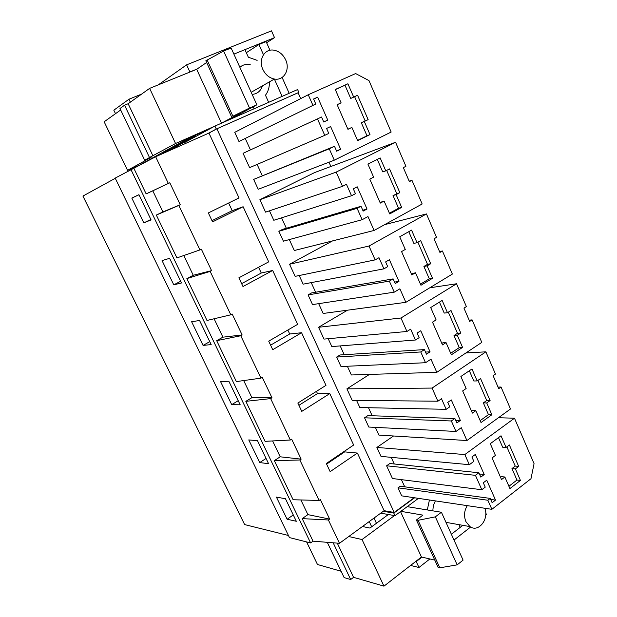 <?xml version="1.0" encoding="UTF-8"?>
<svg xmlns="http://www.w3.org/2000/svg" width="617" height="617" viewBox="0 0 617 617"><rect width="100%" height="100%" fill="white"/><g stroke="black" fill="none" stroke-linecap="round" stroke-linejoin="round"><path stroke-width="0.93" d="M115.279 178.298L82.933 196.067L244.64 524.581L288.44 535.487M130.904 169.459L310.598 542.921L289.458 537.592L115.186 178.105L155.646 156.741L208.939 133.071L239.026 197.926L208.345 212.934L212.557 221.881L243.121 206.741L232.2 210.675L228.629 203.008M329 162.209L330.897 166.474M180.249 204.744L162.903 211.924L152.792 190.815L169.806 182.771L180.249 204.744L178.799 205.438L199.954 249.916L201.373 249.199L211.569 270.639L210.158 271.38L230.812 314.801L232.185 314.038L242.142 334.969L240.769 335.748L260.937 378.144L262.271 377.342L271.989 397.788L270.662 398.605L290.352 440.014L291.656 439.173L301.15 459.141L299.862 459.997L319.097 500.456L320.362 499.569L329.64 519.09L328.383 519.977L339.473 543.299L384.121 510.683L394.186 512.449L414.184 497.726M178.799 205.438L156.325 215.055L162.903 211.924M312.927 105.314L308.245 94.756L355.631 73.546L368.989 80.603L391.163 132.053L334.298 160.181L329.262 148.82L334.483 146.283L336.658 151.211L340.646 149.26L330.619 126.554L326.594 128.459L328.792 133.419L324.758 135.347L317.47 118.904L321.534 117.014L323.74 121.996L327.774 120.107L317.647 97.154L313.567 98.998L315.788 104.011L238.964 141.501L315.788 104.011M341.108 102.862L337.144 104.697L347.949 129.331L351.875 127.449L357.644 140.637L369.999 134.591L364.3 121.487L368.148 119.644L357.567 95.265L353.68 97.062L347.903 83.781L335.262 89.496L341.108 102.862L337.152 104.72M347.888 129.2L351.875 127.449M357.544 140.421L366.999 135.794L361.323 122.752L365.156 120.917L354.613 96.661L350.734 98.45L344.98 85.239L335.309 89.604M347.903 83.781L344.98 85.239M353.68 97.062L350.734 98.45M357.567 95.265L354.613 96.661M368.148 119.644L365.156 120.917M364.3 121.487L361.323 122.752M369.999 134.591L366.999 135.794M323.717 121.942L327.774 120.107M313.637 99.152L317.647 97.154M250.463 149.892L245.25 138.509M238.964 141.501L234.753 132.323L308.245 94.756M329.262 148.82L253.664 179.393L258.214 189.288L334.298 160.181M253.664 179.393L334.483 146.283M336.52 150.895L340.646 149.26M262.217 175.56L257.112 164.415M321.534 117.014L243.044 153.332L249.615 167.639L324.758 135.347M243.044 153.332L317.47 118.904M208.939 133.071L216.891 128.799L298.119 92.758L300.718 98.604M133.796 168.171L146.152 193.885L169.806 182.771M146.152 193.885L152.792 190.815M155.646 156.741L168.341 183.45M138.979 194.779L131.83 198.08L138.933 194.679L151.096 219.907L143.815 222.868L150.887 219.49M131.83 198.08L143.815 222.868M216.891 128.799L394.186 512.449M439.551 251.543L442.412 250.98L452.361 274.071L405.863 302.33L323.177 313.467L318.68 303.657M405.863 302.33L399.885 288.802L394.255 292.157L312.534 304.59L308.091 294.911L389.358 281.113L393.137 278.892L395.212 283.589L398.96 281.367L389.412 259.742L385.625 261.917L387.715 266.644L383.921 268.835L378.985 257.698L375.144 259.88L368.997 246.036L426.447 213.937L436.535 237.344L434.044 238.787L439.929 252.438L442.412 250.98M393.137 278.892L311.577 292.928L308.091 294.911M315.626 292.234L311.23 282.625M299.183 275.529L303.148 284.159L383.921 268.835M375.144 259.88L295.134 276.362L289.558 264.253L332.54 240.908M409.171 181.151L411.948 180.287L422.159 203.988L374.103 230.457L294.324 250.51L289.319 239.581M374.103 230.457L367.963 216.559L362.148 219.706L283.404 241.193L278.853 231.282L357.112 208.353L361.022 206.279L363.151 211.107L367.03 209.032L357.22 186.812L353.31 188.841L355.454 193.699L351.528 195.743L346.453 184.298L342.489 186.334L336.172 172.112L395.566 142.272L405.917 166.297L403.341 167.639L409.387 181.653L411.948 180.287M361.022 206.279L282.447 229.416L278.853 231.282M286.342 228.267L281.568 217.824M269.459 210.829L273.801 220.277L351.528 195.743M342.489 186.334L265.572 212.132L259.865 199.731L314.547 172.598L395.566 142.272M498.027 387.067L501.043 387.036L510.506 408.986L466.93 440.538L378.9 435.085L375.375 427.38M466.93 440.538L461.261 427.697L455.994 431.453L368.796 427.049L364.554 417.809L451.343 420.971L454.876 418.48L456.85 422.938L460.359 420.455L451.297 399.924L447.749 402.369L449.739 406.858L446.184 409.318L441.494 398.752L437.908 401.204L432.077 388.078L485.88 351.837L495.466 374.079L493.122 375.699L498.721 388.671L501.043 387.036M454.876 418.48L367.84 415.619L364.554 417.809M372.182 415.765L368.503 407.721M356.572 400.433L359.834 407.544L446.184 409.318M437.908 401.204L352.222 400.394L346.901 388.841L369.483 374.411M344.232 354.713L340.198 345.906M328.213 338.71L331.823 346.569L415.465 340.006L410.652 329.154L406.942 331.476L400.957 318.002L456.541 283.766L466.375 306.58L463.961 308.114L469.699 321.418L472.098 319.868L481.8 342.381L436.797 372.336L430.974 359.156L425.529 362.719L420.763 351.96L424.411 349.6L426.432 354.173L430.064 351.821L420.763 330.751L417.1 333.064L419.136 337.669L415.465 340.006M406.942 331.476L324.01 339.095L318.565 327.272L347.471 310.197M436.797 372.336L351.358 374.974L347.356 366.236M425.529 362.719L340.993 366.529L336.643 357.066L420.763 351.96M424.411 349.6L340.036 354.983L336.643 357.066M490.23 498.397L400.217 486.211L397.996 487.823L401.682 495.86L491.872 509.318L487.846 500.24L490.23 498.397L492.142 502.724L495.513 500.094L486.728 480.188L483.319 482.779L485.24 487.129L481.823 489.736L475.437 475.329L478.885 472.745L480.813 477.111L484.229 474.527L475.352 454.421L471.905 456.966L473.848 461.362L469.344 464.701L464.848 454.559L514.478 418.21L534.067 463.66L530.982 478.715L491.872 509.318M401.428 479.648L404.713 486.821M478.885 472.745L389.813 463.529L386.597 465.789L392.451 478.522L481.823 489.736M391.224 457.351L394.263 463.984M393.53 435.988L376.879 447.441L380.998 456.387L469.344 464.701M243.121 206.741L268.688 261.863L238.887 277.812L242.998 286.543L272.683 270.47L297.664 324.326L268.719 341.162L272.729 349.692L301.566 332.733L325.984 385.363L297.849 403.048L301.775 411.377L329.794 393.584L353.657 445.019L326.316 463.506L330.149 471.65L357.39 453.055L344.664 451.883L344.386 451.289M357.39 453.055L384.121 510.683M272.683 270.47L261.276 273.038L258.585 267.269M301.566 332.733L289.697 333.998L287.846 330.033M329.794 393.584L317.485 393.6L316.444 391.355M211.986 220.67L232.2 210.675M156.325 215.055L176.925 257.914L199.954 249.916M310.598 542.921L313.035 541.178L339.473 543.299M329.64 519.09L307.906 514.632L302.199 518.627L313.035 541.178M307.906 514.632L300.88 499.955M301.15 459.141L280.211 456.804L274.334 460.644L293.121 499.747L319.097 500.456M280.211 456.804L272.606 440.939M271.989 397.788L251.883 397.664L245.844 401.343L265.055 441.332L290.352 440.014M251.883 397.664L243.684 380.558M242.142 334.969L222.899 337.167L216.69 340.677L236.35 381.591L260.937 378.144M222.899 337.167L214.091 318.773M211.569 270.639L193.252 275.275L186.858 278.599L206.98 320.462L230.812 314.801M193.252 275.275L183.789 255.531M203.07 345.412L191.617 321.727L199.569 320.501L211.176 344.587L203.07 345.412L209.757 341.648M162.063 260.613L173.778 284.838L181.483 282.972L169.598 258.315L162.063 260.613M259.711 462.573L248.759 439.921L257.482 440.669L268.572 463.699L259.711 462.573L266.05 458.462M231.707 404.644L220.508 381.483L228.853 381.267L240.198 404.814L231.707 404.644L238.216 400.703M276.401 497.078L287.113 519.244L296.322 521.272L285.47 498.76L276.401 497.078M326.601 464.107L344.664 451.883M274.334 460.644L299.862 459.997M302.199 518.627L328.383 519.977M500.549 477.311L501.428 476.64L504.86 477.003L509.927 488.579L520.424 480.412L516.953 480.041L511.963 468.573L515.226 466.082L506.866 446.855M508.925 486.273L516.953 480.041M504.86 477.003L501.536 479.556L492.05 457.937L495.42 455.423L490.284 443.692L501.012 435.779L506.087 447.441L502.654 447.209L498.49 437.638M506.087 447.441L509.387 444.973L518.681 466.39L515.226 466.082M520.424 480.412L515.419 468.897L511.963 468.573M515.419 468.897L518.681 466.39M287.113 519.244L293.283 514.964M386.597 465.789L475.437 475.329M479.448 474.026L484.229 474.527M376.879 447.441L464.848 454.559M498.436 417.732L514.478 418.21M397.996 487.823L487.846 500.24M490.685 499.438L495.513 500.094M186.858 278.599L210.158 271.38M362.148 219.706L357.112 208.353M399.839 192.635L389.535 168.904L385.772 170.847L380.149 157.913L367.925 164.122L373.617 177.133L369.784 179.123L380.296 203.109L384.098 201.073L389.713 213.914L401.667 207.389L396.122 194.633L399.839 192.635L393.029 195.543L398.559 208.245L389.412 213.227M380.033 202.499L384.098 201.073M386.666 170.385L396.739 193.561M385.772 170.847L382.717 171.873L377.272 159.379M396.122 194.633L393.029 195.543M401.667 207.389L398.559 208.245M259.865 199.731L336.172 172.112M362.781 210.25L367.03 209.032M173.778 284.838L180.658 281.259M241.633 283.635L261.276 273.038M216.69 340.677L240.769 335.748M394.255 292.157L389.358 281.113M430.705 263.737L420.671 240.615L417.03 242.705L411.554 230.11L399.723 236.781L405.269 249.453L401.559 251.582L411.801 274.943L415.472 272.768L420.948 285.27L432.509 278.298L427.103 265.873L430.705 263.737L427.504 264.331L423.918 266.451L429.309 278.822L420.455 284.152M411.338 273.894L415.472 272.768M417.894 242.211L427.504 264.331M417.03 242.705L413.868 243.391L408.77 231.676M427.103 265.873L423.918 266.451M432.509 278.298L429.309 278.822M289.558 264.253L368.997 246.036M384.661 224.642L426.447 213.937M394.556 282.108L398.96 281.367M270.601 345.165L289.697 333.998M245.844 401.343L270.662 398.605M460.783 333.018L451.004 310.482L447.479 312.711L442.142 300.44L430.697 307.544L436.096 319.891L432.509 322.159L442.489 344.911L446.037 342.605L451.374 354.79L462.565 347.394L457.297 335.286L460.783 333.018L457.49 333.296L454.012 335.548L459.264 347.602L450.703 353.256M441.841 343.445L442.782 342.836L446.037 342.605M448.312 312.179L457.49 333.296M447.479 312.711L444.225 313.074L439.451 302.106M457.297 335.286L454.012 335.548M462.565 347.394L459.264 347.602M318.565 327.272L400.957 318.002M429.771 287.8L456.541 283.766M469.159 320.161L472.098 319.868M425.514 352.091L430.064 351.821M298.913 405.307L317.485 393.6M455.994 431.453L451.343 420.971M490.099 400.549L480.566 378.583L477.157 380.928L471.951 368.974L460.876 376.493L466.136 388.525L462.665 390.916L472.391 413.097L475.823 410.66L481.021 422.537L491.865 414.747L486.728 402.94L490.099 400.549L486.72 400.518L483.358 402.901L488.471 414.655L480.18 420.609M471.565 411.231L472.475 410.59L475.823 410.66M477.959 380.373L486.72 400.518M477.157 380.928L473.81 380.99L469.344 370.74M486.728 402.94L483.358 402.901M491.865 414.747L488.471 414.655M346.901 388.841L432.077 388.078M465.928 352.947L485.88 351.837M455.678 420.293L460.359 420.455M144.679 160.204L119.976 108.507L124.557 105.214L149.499 157.536L144.679 160.204L151.08 157.366L127.565 170.354L140.036 164.909M155.962 156.055L156.178 156.51M163.05 152.168L163.559 153.232M298.852 92.403L216.282 129.046L214.917 126.076L297.587 89.558L298.852 92.403L298.134 92.781M184.19 142.257L184.383 142.666L214.917 126.076M189.82 139.11L190.044 139.589M257.135 60.358L248.343 57.219L244.926 49.645L233.897 54.119L274.519 37.652L266.621 42.75M158.268 84.876L186.612 64.847L189.889 71.95L197.093 69.027M189.889 71.95L189.504 72.212M141.694 94.054L128.945 99.237L130.341 102.175M128.945 99.237L113.829 110.196L115.502 113.69M274.519 37.652L271.495 30.85L186.612 64.847M207.952 133.511L216.282 129.046M418.434 498.359L395.003 515.665L393.816 513.097L414.601 497.788M380.728 513.167L395.003 515.665M429.856 558.963L418.958 567.493L416.236 561.593L415.704 561.47M416.236 561.593L421.974 557.128M458.979 524.651L460.205 527.373L451.374 534.253L462.835 525.329M485.718 512.881L486.489 514.601L485.695 515.218M470.632 527.018L454.004 540.045M410.583 565.457L418.958 567.493M383.288 511.292L393.816 513.097M253.217 106.795L254.104 108.762L268.665 102.329L265.464 95.219C268.233 91.493 269.552 87.051 269.428 81.876M239.882 67.33C242.358 65.078 245.319 64.106 248.759 64.423L250.24 64.669M262.449 85.856C260.736 91.054 257.297 93.9 252.145 94.409M139.997 164.824L187.607 138.678L209.687 128.914M229.532 119.621L256.865 104.821L249.53 108.044L232.894 116.22L239.435 113.474L221.943 122.968M214.508 126.292L175.567 143.499L149.499 157.536M120.685 109.988L104.157 121.78L127.565 170.354M124.557 105.214L128.151 103.741L149.615 88.378L175.567 143.499M206.633 62.494L196.7 69.297L149.615 88.378M256.865 104.821L231.128 48.01L223.609 51.026L205.847 60.767L231.599 116.929M246.306 52.715L258.901 44.509L266.104 41.586L269.976 50.27M282.108 77.449L289.165 93.275M258.901 44.509L263.474 54.72M274.372 79.053L282.131 96.383M223.609 51.026L249.53 108.044M207.088 59.903L232.894 116.22M196.7 69.297L221.518 123.153M128.151 103.741L153.008 155.978M168.572 151.003L195.674 135.833L195.396 135.231M163.397 152.893L189.99 138.347L195.674 135.833M189.704 137.745L189.99 138.347M429.417 500.001L427.311 509.943M435.355 500.888L433.342 505.593L432.802 510.837M446.346 523.147L447.603 522.638M362.449 526.517L369.93 528.059L388.378 514.501M348.744 536.528L362.032 539.536L394.487 515.573M400.873 511.331L422.907 515.126L416.406 520.015L418.048 520.308L435.347 516.853L441.41 512.249L407.212 506.65M441.41 512.249L463.089 560.113L457.166 564.863L439.805 567.81L438.132 567.401L416.406 520.015M434.792 560.105L421.45 557.004L383.975 586.15L362.032 539.536M327.272 542.32L344.132 577.597L350.68 579.525L353.572 577.342L383.975 586.15M341.093 571.249L317.477 564.501L306.595 541.911M457.166 564.863L435.347 516.853M439.805 567.81L418.048 520.308M421.45 557.004L400.518 511.593M353.572 577.342L337.283 543.122M350.68 579.525L333.172 542.79M374.01 518.072L376.439 523.278M371.681 526.771L369.244 521.55M285.663 59.849C282.948 54.257 278.907 51.01 273.547 50.116C264.454 48.658 258.199 59.834 262.865 69.443C265.48 74.788 269.328 77.989 274.411 79.03C283.805 80.935 290.368 69.605 285.663 59.849M484.808 508.269C489.281 519.267 478.352 532.918 469.923 526.586L465.904 521.62C463.729 516.051 464.185 510.729 467.27 505.647M251.188 92.288L274.411 79.03M469.923 526.586L445.983 522.352"/></g></svg>
